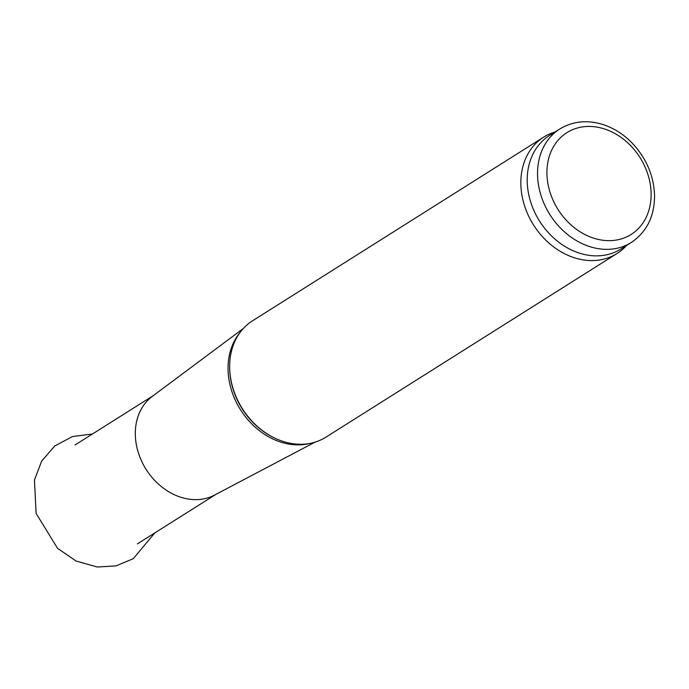 <?xml version="1.0" encoding="UTF-8"?>
<svg xmlns="http://www.w3.org/2000/svg" width="689" height="689" viewBox="0 0 689 689"><rect width="100%" height="100%" fill="white"/><g stroke="black" fill="none" stroke-linecap="round" stroke-linejoin="round"><path stroke-width="1.03" d="M315.019 442.157L214.546 495.09A58.462 47.128 -122.2 0 1 146.059 469.312A58.462 47.128 -122.2 0 1 152.278 396.39L243.312 328.507M309.843 443.432A67.755 54.612 -122.2 0 1 240.495 409.731A67.755 54.612 -122.2 0 1 239.944 332.632M626.577 245.448A68.779 55.447 -122.2 0 1 617.077 253.474L325.897 437.179A68.779 55.447 -122.2 0 1 274.989 438.204L274.308 437.877A67.755 54.612 -122.2 0 1 229.644 367.099L229.652 366.341A68.779 55.447 -122.2 0 1 252.493 320.833L543.673 137.128A68.779 55.447 -122.2 0 1 555.007 132.012M274.989 438.204A68.779 55.447 -122.2 0 1 229.652 366.341M617.077 253.474A68.779 55.447 -122.2 0 1 533.484 224.89A68.779 55.447 -122.2 0 1 543.673 137.128M631.365 242.425L621.039 248.944A67.066 54.061 -122.2 0 1 539.53 221.074A67.066 54.061 -122.2 0 1 549.469 135.509L559.795 128.989C572.8 121.161 587.183 119.671 602.944 124.52C615.329 128.593 626.137 135.948 635.361 146.585C647.505 161.08 653.895 177.323 654.55 195.306C654.584 216.191 646.859 231.892 631.365 242.425A67.066 54.061 -122.2 0 1 549.865 214.555A67.066 54.061 -122.2 0 1 559.795 128.989M604.287 128.895A60.184 48.514 -122.2 0 1 641.287 225.225A60.184 48.514 -122.2 0 1 551.501 196.494A60.184 48.514 -122.2 0 1 604.287 128.895M154.81 532.916L133.244 558.719L116.045 565.876L97.313 567.013L76.135 561.044L57.575 548.341L36.104 513.417L34.45 479.992L41.676 461.07L54.819 445.938L72.474 436.55L92.421 434.018M153.475 395.503L75.023 444.999M215.864 494.401L137.412 543.888"/></g></svg>
